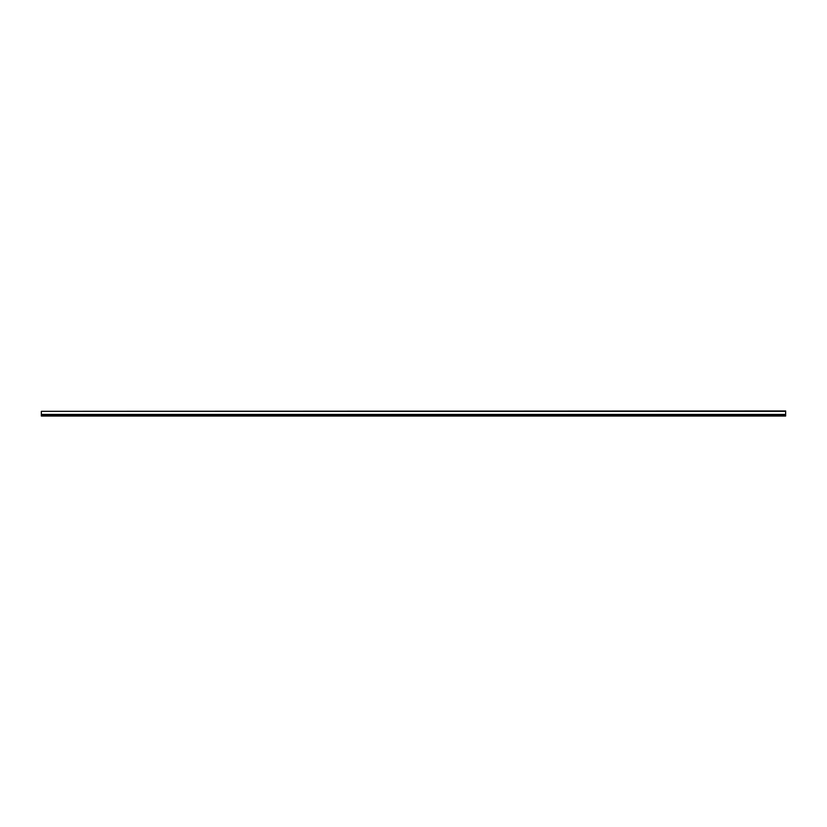 <?xml version="1.0" encoding="UTF-8"?>
<svg xmlns="http://www.w3.org/2000/svg" width="827" height="827" viewBox="0 0 827 827"><rect width="100%" height="100%" fill="white"/><g stroke="black" fill="none" stroke-linecap="round" stroke-linejoin="round"><path stroke-width="1.24" d="M41.35 411.329L41.35 416.043L785.65 416.043L41.35 415.671L785.65 415.671L785.65 415.051L41.35 415.051L785.65 415.051L41.35 415.051L41.35 411.329L785.65 411.329L785.65 415.051L41.35 415.051L41.35 414.43L785.65 414.43L785.65 415.051L41.35 415.051L785.65 415.051L785.65 411.329L41.35 411.329L785.65 410.957L41.35 411.329M785.65 414.678L41.35 414.678L785.65 414.678"/></g></svg>
